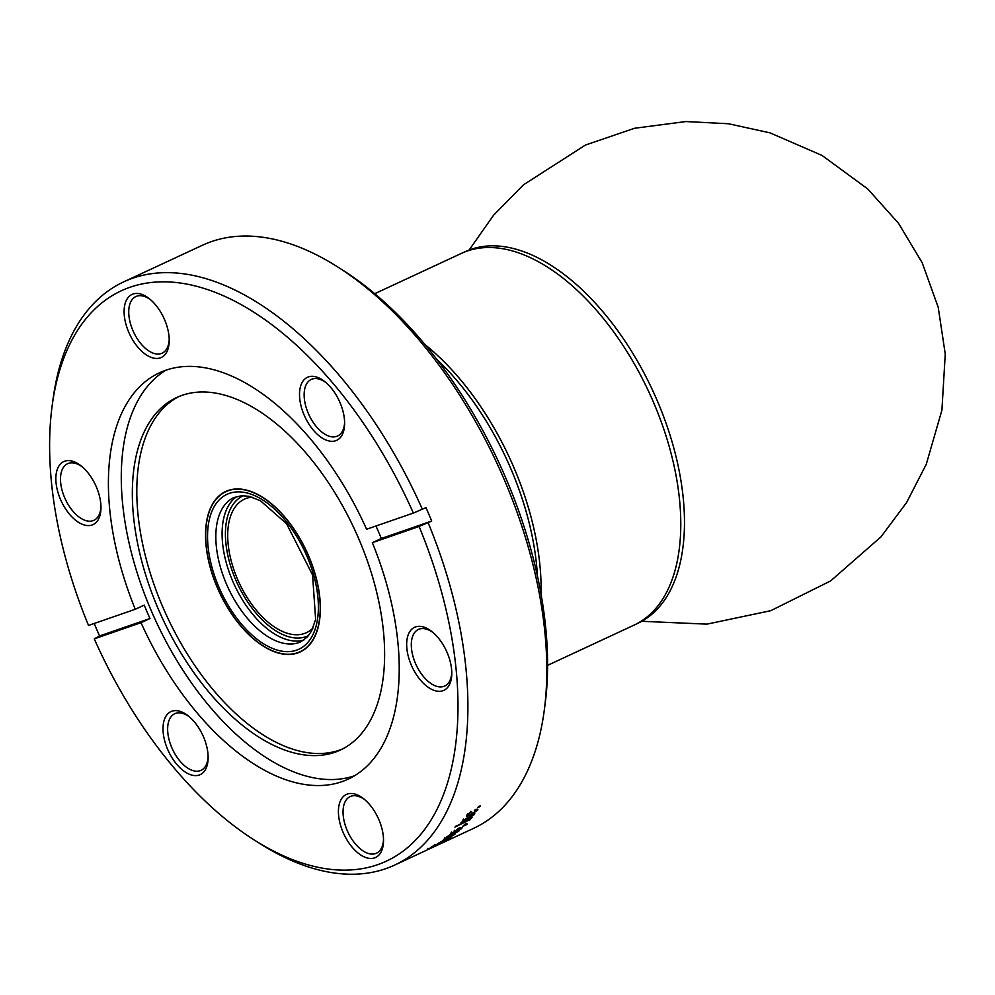 <?xml version="1.0" encoding="UTF-8"?>
<svg xmlns="http://www.w3.org/2000/svg" width="995" height="995" viewBox="0 0 995 995"><rect width="100%" height="100%" fill="white"/><g stroke="black" fill="none" stroke-linecap="round" stroke-linejoin="round"><path stroke-width="1.49" d="M308.649 555.906A88.456 48.17 65.1 0 1 300.254 651.924A88.456 48.17 65.1 0 1 219.273 592.037A88.456 48.17 65.1 0 1 225.641 491.518A88.456 48.17 65.1 0 1 308.649 555.906M167.62 749.322A34.75 18.917 65.1 0 1 166.078 716.002A34.75 18.917 65.1 0 1 188.64 716.213A34.75 18.917 65.1 0 1 203.515 736.909A34.75 18.917 -114.9 0 1 208.129 758.103A34.75 18.917 -114.9 0 1 192.557 775.279A34.75 18.917 -114.9 0 1 167.62 749.322M208.117 756.747A31.206 17.002 -114.9 0 1 201.065 770.329A31.206 17.002 -114.9 0 1 171.774 747.606A31.206 17.002 65.1 0 1 174.734 713.726A31.206 17.002 65.1 0 1 189.672 717.084M60.459 499.316A34.75 18.917 65.1 0 1 58.916 465.983A34.75 18.917 65.1 0 1 81.49 466.207A34.75 18.917 65.1 0 1 96.353 486.891A34.75 18.917 -114.9 0 1 100.968 508.084A34.75 18.917 -114.9 0 1 85.408 525.273A34.75 18.917 -114.9 0 1 60.459 499.316M100.968 506.729A31.206 17.002 -114.9 0 1 93.903 520.323A31.206 17.002 -114.9 0 1 64.625 497.599A31.206 17.002 65.1 0 1 67.585 463.72A31.206 17.002 65.1 0 1 82.523 467.078M128.716 332.168A34.75 18.917 65.1 0 1 127.173 298.836A34.75 18.917 65.1 0 1 149.735 299.047A34.75 18.917 65.1 0 1 164.61 319.743A34.75 18.917 -114.9 0 1 169.225 340.937A34.75 18.917 -114.9 0 1 153.653 358.125A34.75 18.917 -114.9 0 1 128.716 332.168M169.212 339.581A31.206 17.002 -114.9 0 1 162.16 353.163A31.206 17.002 -114.9 0 1 132.87 330.452A31.206 17.002 65.1 0 1 135.83 296.572A31.206 17.002 65.1 0 1 150.767 299.93M304.122 415.027A34.75 18.917 65.1 0 1 302.579 381.694A34.75 18.917 65.1 0 1 325.141 381.906A34.75 18.917 65.1 0 1 340.016 402.602A34.75 18.917 -114.9 0 1 344.618 423.795A34.75 18.917 -114.9 0 1 329.059 440.984A34.75 18.917 -114.9 0 1 304.122 415.027M344.618 422.44A31.206 17.002 -114.9 0 1 337.566 436.021A31.206 17.002 -114.9 0 1 308.276 413.311A31.206 17.002 65.1 0 1 311.236 379.431A31.206 17.002 65.1 0 1 326.173 382.789M411.271 665.033A34.75 18.917 65.1 0 1 409.729 631.713A34.75 18.917 65.1 0 1 432.303 631.924A34.75 18.917 65.1 0 1 447.165 652.62A34.75 18.917 -114.9 0 1 451.78 673.802A34.75 18.917 -114.9 0 1 436.22 690.99A34.75 18.917 -114.9 0 1 411.271 665.033M451.78 672.446A31.206 17.002 -114.9 0 1 444.715 686.04A31.206 17.002 -114.9 0 1 415.437 663.317A31.206 17.002 65.1 0 1 418.397 629.437A31.206 17.002 65.1 0 1 433.335 632.795M343.026 832.181A34.75 18.917 65.1 0 1 341.484 798.861A34.75 18.917 65.1 0 1 364.046 799.072A34.75 18.917 65.1 0 1 378.921 819.768A34.75 18.917 -114.9 0 1 383.523 840.962A34.75 18.917 -114.9 0 1 367.963 858.138A34.75 18.917 -114.9 0 1 343.026 832.181M383.523 839.606A31.206 17.002 -114.9 0 1 376.471 853.188A31.206 17.002 -114.9 0 1 347.18 830.464A31.206 17.002 65.1 0 1 350.14 796.585A31.206 17.002 65.1 0 1 365.078 799.943M135.27 609.276L144.225 605.109A224.012 122.012 -114.9 0 0 147.049 611.838A224.012 122.012 -114.9 0 0 149.984 618.517L141.016 622.683A224.012 122.012 -114.9 0 0 348.287 779.085A224.012 122.012 -114.9 0 0 372.354 542.661L419.106 526.479L431.706 521.057A321.534 175.12 -114.9 0 0 428.882 514.34A321.534 175.12 -114.9 0 0 425.959 507.649L413.36 513.072L366.608 529.24A224.012 122.012 65.1 0 0 159.337 372.851A224.012 122.012 65.1 0 0 135.27 609.276L88.53 625.445A314.47 171.277 -114.9 0 1 52.113 406.047L52.959 399.729A321.534 175.12 -114.9 0 1 123.579 281.921L202.395 245.267A321.534 175.12 -114.9 0 1 338.001 267.145A321.534 175.12 -114.9 0 1 504.117 479.341A321.534 175.12 65.1 0 1 544.24 710.542A321.534 175.12 65.1 0 1 473.608 828.35L435.437 846.111M372.354 542.661L381.309 538.494A224.012 122.012 -114.9 0 0 378.498 531.765A224.012 122.012 -114.9 0 0 375.973 526.007M354.568 775.752A224.012 122.012 -114.9 0 1 150.954 610.01A224.012 122.012 65.1 0 1 165.941 370.202M158.081 608.53A194.336 105.843 -114.9 0 0 340.427 750.006A194.336 105.843 -114.9 0 0 358.872 539.066A194.336 105.843 65.1 0 0 176.513 397.59A194.336 105.843 65.1 0 0 158.081 608.53M342.641 748.924A194.336 105.843 -114.9 0 1 162.558 606.452A194.336 105.843 65.1 0 1 178.777 396.595M544.24 710.542L545.086 704.224A314.47 171.277 -114.9 0 0 505.833 478.11A314.47 171.277 65.1 0 0 343.374 270.565L338.001 267.145M479.777 806.721A321.534 175.12 65.1 0 0 480.436 805.714L478.359 806.671A321.534 175.12 65.1 0 1 477.712 807.679L479.777 806.721L479.403 806.186M466.692 815.191L471.618 811.385L468.197 814.495L471.008 814.221L476.107 810.838L474.428 810.664L475.274 809.594L477.6 810.141L470.349 815.154L466.369 816.198L466.68 815.203M477.874 809.184L477.6 810.141L476.941 809.209M467.55 813.549L468.197 814.495L467.389 814.121M462.476 820.452L463.098 821.41L462.725 820.552L463.098 821.41L461.593 822.106A321.534 175.12 65.1 0 1 460.959 822.89L471.22 817.567M462.7 820.564L474.826 813.761A321.534 175.12 65.1 0 1 474.117 814.694L464.08 820.042L472.227 817.094A321.534 175.12 65.1 0 1 471.493 817.989M469.441 820.402A321.534 175.12 65.1 0 0 470.2 819.532L455.71 826.273A321.534 175.12 65.1 0 1 454.951 827.143L469.192 820.004M465.25 824.917L463.222 825.862A321.534 175.12 65.1 0 1 462.439 826.658L464.292 825.352M465.262 824.905L467.339 824.37L464.926 825.265A321.534 175.12 65.1 0 1 464.503 825.701M456.22 831.969L459.541 829.034L451.78 833.997L450.026 834.506L450.611 833.735L460.1 828.362L462.165 827.79L461.58 828.611L456.207 831.982M460.125 829.27L458.944 828.039M446.631 836.932L447.626 836.472A321.534 175.12 65.1 0 0 448.459 835.75L449.964 835.054A321.534 175.12 65.1 0 1 449.131 835.775L456.543 832.293M456.556 832.293L457.339 831.77A321.534 175.12 65.1 0 0 457.675 831.459L459.292 830.676A321.534 175.12 65.1 0 1 458.67 831.211L448.285 836.484A321.534 175.12 65.1 0 1 447.638 837.006L446.133 837.715A321.534 175.12 65.1 0 0 446.78 837.181M453.061 835.253L451.668 835.501L452.7 834.73L454.566 834.544L446.854 838.785M455.088 833.984L454.566 834.544L454.006 833.524M446.282 837.753L446.842 838.785L443.098 840.215L449.019 836.484L444.864 839.245L444.305 838.213M444.616 837.877L445.188 838.909L447.688 838.151L453.086 835.24M447.75 838.71C449.69 838.126 449.752 838.3 447.924 839.27C449.752 838.3 449.69 838.126 447.75 838.71M448.31 837.616L448.844 838.648L436.407 844.755A321.534 175.12 65.1 0 0 437.315 844.17L447.539 839.22M446.618 839.842L447.265 839.083M447.302 837.914L447.849 838.959L439.579 842.653A321.534 175.12 65.1 0 0 440.586 841.957L451.121 837.056A321.534 175.12 65.1 0 1 450.225 837.678L448.571 838.238M442.265 842.317C444.18 841.459 444.243 841.546 442.439 842.566C444.243 841.546 444.18 841.459 442.265 842.317M442.862 840.974L443.384 842.031L432.34 847.18M432.365 847.168L430.027 848.088A321.534 175.12 65.1 0 0 431.071 847.454L445.561 840.713A321.534 175.12 65.1 0 1 444.641 841.272L443.173 841.832M427.825 848.325L428.335 849.394L426.121 850.439L437.788 844.991M437.265 843.934L437.763 845.004L434.118 846.72M94.214 623.479A321.534 175.12 -114.9 0 0 96.664 629.263A321.534 175.12 -114.9 0 0 99.575 635.954L94.276 638.852L141.016 622.683M428.124 522.723A321.534 175.12 65.1 0 1 394.791 865.016A321.534 175.12 65.1 0 1 259.185 843.126L253.812 839.705A314.47 171.277 -114.9 0 0 435.748 811.796A314.47 171.277 -114.9 0 0 419.106 526.479M413.36 513.072A314.47 171.277 -114.9 0 0 201.612 287.692A314.47 171.277 -114.9 0 0 52.113 406.047M422.377 509.316A321.534 175.12 -114.9 0 0 123.579 281.921M94.276 638.852A314.47 171.277 -114.9 0 0 253.812 839.705M476.12 810.154L476.854 809.333M466.555 815.39L467.961 814.967M471.132 812.293L470.473 811.36M467.712 817.679L467.078 816.721M464.08 820.042L463.446 819.084M462.712 820.813L463.707 820.353M464.901 825.303L464.292 824.308M458.396 829.656L457.812 828.648M451.792 833.984L451.22 832.977M454.864 831.26L454.28 830.253M452.153 833.002L451.568 831.994M461.568 828.624L460.983 827.616M458.67 831.211L458.086 830.191M442.899 841.733L442.365 840.688M447.626 838.984L447.078 837.952M445.213 840.029L444.665 838.996M435.275 845.638L434.753 844.593M439.081 842.554L439.603 843.611L433.696 846.583L433.186 845.539M433.459 845.34L433.982 846.397L436.569 845.34L442.253 842.479L441.73 841.434M441.954 842.69L439.603 843.611M427.452 848.511L427.949 849.581L431.992 847.703M381.309 538.494L431.706 521.057M99.575 635.954L149.984 618.517M464.031 252.245L465.1 251.747A204.87 111.577 65.1 0 1 652.67 390.45A204.87 111.577 65.1 0 1 637.894 623.268L636.837 623.753M374.742 293.699L461.332 253.426A204.933 111.614 65.1 0 1 648.964 392.167A204.933 111.614 65.1 0 1 634.188 625.059L547.598 665.344M217.383 587.485A88.219 48.046 65.1 0 1 225.741 491.729A88.219 48.046 65.1 0 1 306.51 551.454A88.219 48.046 65.1 0 1 300.154 651.7A88.219 48.046 65.1 0 1 217.383 587.485M252.009 497.139A73.618 40.086 -114.9 0 0 244.447 499.142A73.618 40.086 -114.9 0 0 237.457 579.04A73.618 40.086 -114.9 0 0 306.535 632.633A73.618 40.086 -114.9 0 0 312.94 628.144M470.349 815.166L469.702 814.221M457.053 830.651L456.456 829.643M454.305 833.686L453.72 832.666M435.611 845.85L435.089 844.792M433.422 845.675L433.932 846.733M436.594 359.096A202.582 110.333 65.1 0 1 537.437 575.906M541.069 594.239A204.933 111.614 -114.9 0 0 424.915 344.506M226.362 583.841A79.501 43.295 65.1 0 1 233.9 497.55L241.922 495.672L249.086 496.356L260.379 500.696L286.56 523.718L312.567 574.961L315.626 619.313L311.634 630.892L307.53 636.825L300.963 641.713A79.501 43.295 65.1 0 1 226.362 583.841M218.838 586.975A85.396 46.504 -114.9 0 0 314.109 631.987A85.396 46.504 -114.9 0 0 255.902 496.194A85.396 46.504 -114.9 0 0 218.838 586.975M236.997 496.418A79.501 43.295 -114.9 0 0 232.631 580.931A79.501 43.295 -114.9 0 0 303.823 640.083M308.624 635.544A77.15 42.014 65.1 0 1 235.641 579.675A77.15 42.014 65.1 0 1 243.564 495.659M394.791 865.016L426.171 850.414M475.585 809.395L476.244 810.328M463.222 819.619L463.857 820.589M466.705 823.3L467.314 824.295M465.76 823.86L466.369 824.855M460.486 828.773L459.889 827.778M451.145 832.516L451.73 833.524M452.775 833.922L453.347 834.942M431.32 846.446L431.842 847.504M437.974 843.561L438.484 844.631M436.146 844.444L436.656 845.501M641.763 621.29L706.935 624.139L770.777 610.694L830.651 580.906L880.973 536.877L906.644 502.463L926.258 464.292L941.904 410.214L945.25 354.058L938.21 307.293L922.216 262.804L898.522 223.303L867.777 188.988L822.057 155.444L769.993 132.857L728.439 123.741L685.953 121.552L634.561 128.268L585.495 145.021L523.457 184.821L493.595 215.206L469.105 250.068M228.937 490.249L225.741 491.729M303.338 650.22L300.154 651.7"/></g></svg>
